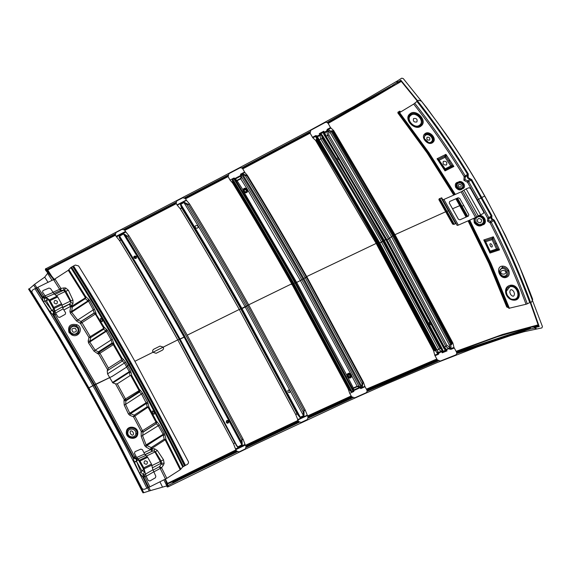 <?xml version="1.0" encoding="UTF-8"?>
<svg xmlns="http://www.w3.org/2000/svg" width="571" height="571" viewBox="0 0 571 571"><rect width="100%" height="100%" fill="white"/><g stroke="black" fill="none" stroke-linecap="round" stroke-linejoin="round"><path stroke-width="0.86" d="M477.77 215.881L478.205 216.231L475.957 218.293L475.893 222.369L475.215 222.611L479.083 225.338C477.342 225.309 475.879 224.41 474.694 222.654C473.694 220.492 473.894 218.829 475.293 217.651L475.957 218.293C478.355 215.917 480.718 216.124 483.037 218.921C484.165 222.533 482.845 224.432 479.069 224.61L482.267 224.467L483.594 223.696L483.972 224.446L482.281 225.031L482.267 224.467M474.694 222.654L474.294 222.79C476.978 226.059 479.64 226.808 482.281 225.031L479.083 225.338L479.069 224.61L475.893 222.369M477.442 221.619C477.299 218.322 478.648 217.665 481.489 219.671C481.624 222.968 480.275 223.618 477.442 221.619M484.229 218.636C485.243 220.841 485.029 222.526 483.594 223.696C484.586 222.112 484.622 220.442 483.716 218.672L479.776 215.938C481.539 215.945 483.023 216.844 484.229 218.636L484.636 218.493C485.807 221.013 485.586 222.997 483.972 224.446M484.636 218.493C483.266 216.438 481.546 215.381 479.476 215.317L479.776 215.938L478.205 216.231M416.823 101.295C435.195 124.649 452.104 148.995 467.563 174.341L467.428 177.931L471.011 180.051L491.174 216.031L491.06 218.829L493.551 220.592C507.269 247.193 519.339 274.515 529.767 302.566L531.658 302.023L532.707 299.375C525.912 281.439 519.11 265.094 512.294 250.326L499.489 223.796L485.635 197.78C476.036 180.486 465.187 162.806 453.096 144.741L438.093 123.243L421.477 101.16L418.422 100.239L413.697 104.072L399.572 112.608L398.487 111.873L399.843 111.224L399.122 112.694L399.572 112.608L428.871 152.564L455.351 194.397M469.733 220.113L491.053 263.574L509.411 308.34L508.897 308.297L526.041 304.264C515.684 276.4 503.693 249.249 490.061 222.811L490.361 221.355L488.705 220.485L488.876 217.644L468.705 181.671L467.742 180.814L467.563 182.342L471.717 179.637L491.902 215.652L491.788 218.45L494.286 220.228C508.019 246.85 520.102 274.208 530.538 302.287M413.697 104.072C431.954 127.269 448.763 151.458 464.116 176.639L468.263 173.919L468.213 175.861L467.413 175.625L465.401 177.039L464.116 176.639L463.895 180.265L465.044 179.608L465.258 175.954C449.869 150.737 433.039 126.505 414.753 103.258M465.044 179.608L467.742 180.814L469.69 179.451L469.819 178.523L471.717 179.637M529.767 302.566L527.29 303.808C516.919 275.893 504.9 248.699 491.246 222.212L490.061 222.811L487.527 221.113L487.691 218.258L489.019 218.664L491.003 217.273L491.824 217.508M527.29 303.808L526.041 304.264M456.072 187.281L456.415 183.841L458.163 182.185L458.606 182.456L457.085 184.326L456.415 183.841L456.6 187.195L459.876 189.322C458.385 189.508 457.121 188.83 456.072 187.281L455.694 187.388C454.744 184.333 455.565 182.599 458.163 182.185L459.448 181.507L459.783 182.063L458.606 182.456M462.303 188.294L462.353 188.808L459.876 189.322L459.812 188.623L457.235 186.953L457.085 184.326C458.756 182.228 460.547 182.263 462.467 184.433C463.295 186.945 462.41 188.337 459.812 188.623L462.303 188.294L463.274 187.581L463.623 184.105C462.56 182.542 461.282 181.856 459.783 182.063L463.102 184.19L462.467 184.433M438.535 159.288L438.428 160.023L444.381 169.08L445.009 170.9L437.043 158.767L438.428 160.016L438.535 159.288L444.738 156.204L445.915 154.356L437.043 158.767L438.535 159.288L439.142 160.244L445.045 157.31L444.738 156.204L446.044 156.682L445.915 154.356L449.962 160.487L448.963 161.115L451.768 165.404L453.881 166.482L449.962 160.487M438.449 160.066L444.388 169.102L445.68 169.566L451.582 166.625L450.769 166.033L451.768 165.404L451.582 166.625L453.881 166.482L445.009 170.9L445.68 169.566L439.142 160.244L438.371 159.93M494.286 220.228L491.246 222.212L490.361 221.355L492.416 219.914L492.616 219.028M449.905 160.394L448.906 161.029L446.044 156.682L445.045 157.31L450.769 166.033L444.866 168.973M400.499 112.052L399.843 111.224L399.35 111.331L399.621 111.68M456.486 198.515L460.454 205.496L461.075 205.332L459.841 205.76L460.454 205.496L466.685 216.837M456.971 198.294L467.178 216.623M469.176 220.356L490.154 263.288L508.483 307.312M454.844 194.618L429.014 153.62M490.146 251.14L496.513 249.035L492.059 239.613L485.693 241.726L485.214 240.691L484.993 241.397L485.214 240.691L484.993 241.405L485.693 241.726L490.532 251.947L489.797 251.554L489.961 253.074L483.773 239.977L485.214 240.691L485.007 241.44L489.897 251.725M485.214 240.691L492.223 238.371L492.966 238.764L492.059 239.613L492.223 238.371L492.966 238.757L493.344 236.801L483.773 239.977L484.993 241.397L489.797 251.554L490.532 251.947L489.961 253.074L499.532 249.898L497.541 249.62L490.532 251.947L489.79 251.554M492.223 238.371L493.344 236.801L496.32 243.053L495.235 243.539L497.762 248.913L497.541 249.62L496.513 249.035L497.762 248.913L497.541 249.62M492.966 238.757L495.235 243.539M490.617 246.401L489.918 244.909C489.889 243.489 490.446 243.303 491.588 244.352L492.295 245.844C492.316 247.264 491.759 247.45 490.617 246.401M468.677 220.577L489.618 263.445L507.619 307.441L508.204 307.391M468.07 220.841L488.833 263.317L506.72 306.948L507.619 307.441M455.879 198.779L466.079 217.108M453.745 195.104L427.194 153.042L397.866 112.979L397.98 112.08L427.558 152.421L454.352 194.839M503.858 274.066L502.858 274.187C500.446 273.259 500.103 272.067 501.816 270.633L503.815 270.39C506.227 271.325 506.577 272.51 504.857 273.944L503.858 274.066M514.093 292.545L514.478 293.651C514.178 296.77 512.879 297.034 510.581 294.443L509.81 292.231C510.117 289.112 511.416 288.847 513.707 291.438L514.093 292.545M429.642 140.052C427.294 140.38 426.423 139.445 427.044 137.261C429.399 136.933 430.263 137.868 429.642 140.052M397.98 112.08L427.857 152.293L454.644 194.704M461.268 185.011C459.284 183.612 458.335 184.062 458.434 186.374C460.419 187.78 461.361 187.324 461.268 185.011M416.873 121.973C413.925 122.387 412.833 121.23 413.59 118.518C416.537 118.104 417.637 119.253 416.873 121.973M497.762 248.913L499.532 249.898L496.556 243.553L495.471 244.045M463.895 180.265L467.563 182.342L487.691 218.258L491.902 215.652M443.353 161.372C442.561 164.127 443.631 165.304 446.558 164.912C447.35 162.157 446.279 160.972 443.353 161.372M463.102 184.19L463.688 188.202C464.673 187.124 464.78 185.725 464.002 184.005C462.774 182.163 461.261 181.335 459.448 181.507M449.498 349.117L445.851 346.547L443.631 347.032L386.217 239.841L325.506 136.526L324.257 133.393L323.429 133.193L323.3 132.586L320.238 133.864L323.65 132.022L323.793 131.216L324.728 132.857L324.257 133.393L323.871 132.436L323.4 132.522L323.65 132.022L323.871 132.436L327.59 130.523L327.304 129.317L326.783 130.438L328.575 131.394L329.353 130.195L331.059 131.366L392.677 235.973L393.54 235.573L451.718 344.499L452.182 343.25L452.874 342.985L453.966 347.389L450.719 348.66L450.954 349.338L449.498 349.117L450.719 348.66L451.026 347.068L449.613 347.075L451.026 347.068M329.353 130.195L327.747 129.767L326.783 130.438L327.09 131.58L328.575 131.394L330.009 132.315L391.478 236.701L389.665 238.207L328.839 134.927L326.07 136.112L386.917 239.656L388.473 238.935L327.483 135.363M446.986 345.462L389.665 238.207L388.473 238.935L445.958 346.49L446.986 345.462L449.613 347.075L449.42 345.098L450.726 344.62L451.026 347.004M320.374 133.892L320.631 134.264L319.867 134.677L320.695 138.996L319.168 139.824L379.801 242.975L437.136 350.037L438.821 349.352L381.549 242.154L379.094 243.153L317.091 137.604L317.497 136.762L321.737 134.62L322.508 135.555L337.283 159.737L384.233 240.248L383.469 240.734L384.233 240.248L442.325 349.059L441.533 349.488L383.469 240.734L381.549 242.154C361.721 206.959 341.458 172.563 320.759 138.967L320.695 138.996M320.238 133.864L319.296 133.643L319.867 134.677L317.069 136.184L319.225 139.788M317.091 137.604L315.756 135.613L316.848 135.812L316.641 136.376L316.848 135.812L315.742 136.291L315.92 137.218L317.033 137.504L318.632 140.309L319.168 139.824M315.756 135.613L315.32 135.784L315.742 136.291L312.837 137.847L310.11 133.179L310.838 130.238L325.042 122.565C326.334 122.044 327.419 122.401 328.282 123.643L330.502 127.576L327.304 129.317M312.837 137.847L315.606 140.409L316.62 140.095L316.462 139.303L377.467 243.06L435.145 350.78L436.465 350.073L435.816 350.508M443.603 346.925L386.224 239.791L325.541 136.54L326.07 136.112L325.541 136.54L326.07 136.112L324.728 132.857L327.09 131.58L327.376 135.413M315.606 140.409L376.232 243.546L376.917 243.225L434.26 350.316L433.56 350.601L376.232 243.546L378.188 242.725L317.148 138.939L317.99 138.96L316.32 139.131L316.227 140.073M386.224 239.791L386.917 239.656L386.224 239.791M444.466 347.097L386.917 239.656M443.631 347.032L445.516 349.352L446.251 349.373L447.064 350.872L445.894 349.895L449.869 348.231L449.62 347.111L448.813 348.36L446.251 349.373L444.481 347.089M377.203 243.096L378.188 242.725L435.966 350.694M445.401 350.18L445.516 349.352L445.894 349.895L445.466 350.28L446.215 350.437M434.224 350.33L435.223 351.008L434.26 350.316M377.467 243.06L376.917 243.225C357.089 208.022 336.869 173.634 316.27 140.059M438.821 349.352L439.941 348.26L441.533 349.488L442.439 351.329L441.69 351.757L441.197 351.272L442.725 350.216L442.975 351.265L442.275 352.785L447.064 350.872M450.769 348.524L449.869 348.231L449.534 349.102M438.756 349.388L441.197 351.272L438.485 352.364L437.393 351.979L436.951 352.907L438.05 354.484L435.002 355.719L437.329 359.88L440.369 361.05L455.494 355.026C456.714 354.377 457.028 353.37 456.436 352L453.966 347.389M452.182 343.25L394.34 235.102L395.025 234.788L452.874 342.985M450.726 344.62L392.677 235.973L391.478 236.701L449.42 345.098L450.797 344.855L452.168 343.257M332.672 131.309L331.758 130.738L333.029 130.93L332.672 131.309C353.528 165.212 373.948 199.893 393.919 235.352L394.34 235.102C374.34 199.6 353.899 164.883 333.021 130.937L333.678 130.581L395.025 234.788L392.67 235.973M451.675 343.371L393.919 235.352L393.54 235.573L331.908 130.902L331.059 131.366M333.678 130.581L330.502 127.576M331.758 130.738L330.009 132.315L330.902 131.209M437.407 352.014L438.235 353.428M391.942 236.315L389.201 238.592L386.124 240.02L386.46 239.206L379.137 243.282L436.251 349.902L437.136 350.037M435.002 355.719L434.731 355.055L438.863 353.77L437.2 350.016M321.737 134.62L321.052 133.964L320.631 134.264L321.78 136.084L322.508 135.555M442.632 351.75L442.925 351.136M324.792 134.735L324.043 134.799L338.881 159.195L337.283 159.737M338.881 159.195L385.668 239.577L384.233 240.248M442.975 351.265L445.466 350.28M445.18 349.973L443.888 348.36L385.675 239.577L386.367 239.442M442.725 350.216L442.325 349.059M430.413 322.515C429.578 321.88 429.178 322.065 429.228 323.072L429.884 324.335C430.727 324.97 431.119 324.785 431.076 323.778L430.413 322.515M444.552 348.146L443.888 348.36M323.429 133.193L324.043 134.799M338.018 157.753L336.605 158.624M433.56 350.601L434.731 355.055M383.469 240.734C363.349 205.018 342.786 170.137 321.78 136.084L322.194 138.439L320.759 138.967M330.894 128.09L327.868 129.738L327.44 129.239M187.402 203.954L186.881 204.682L183.748 202.362L180.607 204.004L180.843 204.354C201.47 237.929 221.862 272.674 242.011 308.604L245.245 307.012L303.708 416.123L303.758 415.574L300.282 417.201L300.482 417.622L303.708 416.123L303.18 411.927L246.436 306.249L247.621 305.478L304.015 410.47L304.036 411.791L303.18 411.927L304.015 410.47L305.15 409.949L248.728 304.935C229.235 270.19 209.514 236.537 189.551 203.968L188.302 204.339L184.212 202.305L180.843 204.354L180.372 204.297L180.607 204.004L182.128 207.93L181.45 207.765L180.372 204.297M189.401 203.754L186.474 200.357L177.21 205.182L180.3 208.822L181.699 208.087L181.45 207.765M186.474 200.357L185.439 198.572L182.848 197.752L176.817 200.892L176.139 203.326L177.21 205.182M295.635 414.346L239.335 309.546L240.755 308.854L297.177 413.939L297.52 413.504L295.635 414.346L298.619 421.591L301.145 422.44L307.319 419.564L308.069 417.094L305.15 409.949M189.551 203.968L188.451 204.539C208.372 237.022 228.093 270.661 247.621 305.478L248.728 304.935L247.614 305.478M188.302 204.339L186.881 204.682C206.923 237.343 226.773 271.204 246.436 306.242L245.245 307.012C225.074 271.047 204.661 236.273 184.005 202.698L183.748 202.362L184.212 202.305M300.075 417.608L297.177 413.939L295.749 414.603M180.15 208.608L181.699 208.087C201.62 240.591 221.305 274.18 240.755 308.854L241.233 308.747L240.755 308.854M180.3 208.822C200.207 241.297 219.885 274.872 239.335 309.546L246.722 305.913M298.083 414.746L300.282 417.201L242.011 308.604L241.205 308.84L297.584 413.675L297.248 414.118M288.341 392.141C289.468 392.934 290.011 392.67 289.975 391.335L289.533 390.493C288.405 389.7 287.863 389.964 287.898 391.299L288.341 392.141M197.602 225.631C198.694 227.651 198.051 228.457 195.675 228.05C194.583 226.03 195.225 225.224 197.602 225.631M180.15 339.195C160.166 303.515 139.988 269.162 119.61 236.137L123.664 233.853L125.798 235.016L126.248 235.488L125.898 235.98C145.783 268.284 165.469 301.831 184.961 336.626L177.831 339.981C158.602 305.663 139.181 272.545 119.546 240.612L116.099 236.337L125.47 231.476L128.882 235.68C148.56 267.706 168.024 300.903 187.281 335.277L243.125 439.313L241.961 439.863L242.24 444.923L241.833 444.823L184.162 337.197L179.658 339.302L180.15 339.195L237.586 447.064L241.833 444.823L242.004 445.244L238 447.164L236.08 444.452L235.844 444.752L235.63 443.296L234.909 442.975L233.482 443.653L177.831 339.981L179.244 339.274L179.737 339.167L179.244 339.274L234.909 442.975L233.482 443.653M226.673 422.176C227.858 423.011 228.421 422.74 228.357 421.362C227.179 420.527 226.616 420.798 226.673 422.176L226.494 422.276C227.065 423.168 227.722 423.239 228.471 422.476L228.621 422.54C227.736 423.532 226.972 423.461 226.316 422.312L226.302 422.233C226.337 420.22 227.165 419.871 228.807 421.184L228.621 422.54L228.6 421.205C227.215 420.128 226.444 420.47 226.302 422.233L226.473 422.212C226.623 420.777 227.265 420.492 228.386 421.355L228.6 421.205M236.08 444.452L179.658 339.302C160.244 304.643 140.63 271.225 120.838 239.049L119.61 236.137M228.471 422.476L228.357 421.362M120.838 239.049L120.146 238.885C119.232 238.1 119.011 237.122 119.475 235.944L123.415 233.889L125.898 235.98L127.747 236.28L128.882 235.68M119.546 240.612L121.487 239.849L120.146 238.885M125.798 235.016L125.449 235.509C145.462 267.985 165.269 301.724 184.876 336.726L241.055 441.147L242.24 444.923M243.01 439.063L241.854 439.613L186.153 335.841C166.882 301.438 147.411 268.249 127.747 236.28L128.782 235.552M123.664 233.853L123.564 234.081C143.971 267.135 164.162 301.509 184.162 337.197L184.876 336.726L241.283 441.883L242.14 441.733M125.47 231.476L124.714 230.127L122.123 229.314L116.02 232.483L115.321 234.938L116.099 236.337M241.911 440.998L241.055 441.147L241.961 439.863M245.337 445.073L245.023 444.402L235.495 448.984L236.594 451.054L239.142 451.882L245.352 448.899L246.094 446.422L245.337 445.073L235.809 449.655M135.149 256.179L136.084 256.879C136.119 258.27 135.555 258.542 134.378 257.707L134.192 257.799C133.742 256.879 134.064 256.336 135.149 256.179L136.326 256.786C136.476 258.435 135.741 258.827 134.128 257.978L134.064 257.928C133.457 256.814 133.828 256.186 135.184 256.036L136.455 256.622C136.662 258.577 135.884 259.034 134.128 257.978L134.064 257.928M134.235 257.849C135.584 258.549 136.205 258.22 136.084 256.879L136.326 256.786M135.827 257.007C134.977 256.408 134.57 256.6 134.613 257.592C135.463 258.192 135.869 257.999 135.827 257.007M119.403 240.412L120.945 239.884C140.566 271.789 159.994 304.921 179.244 339.274M228.179 421.584L228.065 421.377C227.215 420.777 226.808 420.97 226.851 421.962L226.965 422.169C227.815 422.768 228.222 422.576 228.179 421.584M233.56 443.817L235.495 448.984M243.125 439.313L245.023 444.402M246.215 190.164C246.522 191.756 245.901 192.163 244.352 191.385C244.045 189.786 244.666 189.379 246.215 190.164M296.113 282.624L295.514 282.909L296.642 282.395L244.195 192.448L244.438 192.106L237.086 180.771L240.726 178.866L247.3 189.229L300.396 280.582L301.795 279.697L358.902 386.139L357.118 386.267L351.757 375.861C351.343 377.888 350.109 378.494 348.046 377.681L353.356 387.959L357.118 386.267L357.339 386.624L353.577 388.316L353.356 387.959L352.778 388.93L295.707 282.666L235.723 180.343M246.401 190.043C244.552 189.108 243.81 189.593 244.174 191.499C246.022 192.434 246.765 191.949 246.401 190.043L246.636 188.537C244.638 187.745 243.403 188.337 242.918 190.329L244.195 192.448C246.201 193.234 247.436 192.627 247.907 190.635L247.179 190.764L246.8 189.7L247.3 189.229M296.642 282.395L346.875 375.411C347.296 373.384 348.538 372.792 350.594 373.62L300.396 280.582L296.642 282.395M350.144 374.248L350.594 373.62L351.508 374.926L351.757 375.861L351.001 375.904C350.694 377.395 349.787 377.845 348.267 377.238L348.046 377.681L347.132 376.36L346.875 375.411L347.396 375.568C347.71 374.076 348.624 373.634 350.144 374.248L350.88 375.176L350.401 375.375C350.194 377.374 349.345 377.652 347.839 376.232C348.046 374.241 348.895 373.955 350.401 375.375M349.816 389.272L351.936 391.635L293.844 283.38L293.066 283.601L349.388 388.359L348.153 388.88L349.716 393.348L351.629 396.752L354.755 397.844L365.833 392.891C367.046 392.184 367.353 391.164 366.768 389.822L365.019 386.703L360.758 388.601L361.108 388.03L358.902 386.139L358.395 386.881L357.339 386.624M241.497 174.376L242.539 174.119L241.661 174.583C262.375 208.308 282.809 243.096 302.965 278.962L361.157 387.523L360.758 388.601L360.065 387.759L360.387 387.509M241.262 175.226L240.826 177.381L241.697 177.288L240.498 174.234L241.383 174.697M361.108 388.03L362.064 387.124L303.836 278.541L305.185 277.699C285.529 242.725 265.601 208.75 245.416 175.775L242.539 174.119C263.288 207.937 283.723 242.746 303.836 278.541L301.795 279.697C282.038 244.538 262.003 210.399 241.697 177.288L240.726 178.866L240.826 177.381M362.171 387.395L362.835 383.491L362.035 383.591L362.064 387.124L361.265 387.795M365.019 386.703L363.399 382.12L306.827 276.757C287.27 241.976 267.449 208.158 247.343 175.311L244.902 172.549L241.24 174.405M244.902 172.549L242.889 169.073C242.04 167.86 240.962 167.51 239.649 168.031L228.942 173.655L228.129 176.667L230.034 180.079L232.661 183.077C252.646 215.731 272.367 249.384 291.824 284.023L292.609 283.644C273.109 248.942 253.388 215.281 233.432 182.67L232.661 183.077M247.186 175.097L245.901 175.104L245.416 175.775L246.843 175.575C266.935 208.401 286.756 242.211 306.313 277.006L306.827 276.757M244.581 172.085L240.498 174.234L240.869 175.368L234.474 178.766L233.76 178.309L233.803 178.723L234.31 178.052L233.803 178.102L230.034 180.079M233.646 178.516L232.761 179.273C253.417 212.954 273.773 247.657 293.844 283.38L294.921 282.859C274.765 246.979 254.395 212.269 233.803 178.723L232.761 179.273L233.932 182.627L233.268 182.463L233.932 182.627M364.862 386.367L360.672 387.93M348.731 376.525C349.559 377.145 349.966 376.946 349.952 375.932L349.509 375.083C348.681 374.462 348.274 374.662 348.296 375.675L348.731 376.525M349.388 388.359L349.059 388.801C349.409 390.4 350.408 391.435 352.043 391.906L353.014 391.149L352.043 391.906M348.267 389.151L348.952 388.523L292.609 283.644L293.073 283.544M348.153 388.88L291.824 284.023M349.716 393.348L353.606 391.592L353.949 391.235L353.556 391.078L353.121 391.421M247.343 175.311L246.679 175.368M362.835 383.491L362.878 382.349L306.313 277.006L305.185 277.699L362.035 383.591L363.399 382.12M234.31 178.052L235.338 178.966L235.116 179.494L234.474 178.766M353.577 388.316L353.449 389.108L352.778 388.93L353.449 389.108L353.749 389.979L359.373 387.459L360.065 387.759L353.727 390.6L353.749 389.979L353.135 389.793L353.556 391.078L353.014 391.149L294.921 282.859L295.707 282.666M348.267 377.238L347.396 375.568M351.001 375.904L350.88 375.176L351.508 374.926M353.949 391.235L353.392 390.664M235.116 179.494L235.737 180.365L236.037 179.886L235.737 180.365C255.929 213.34 275.921 247.436 295.707 282.645L353.135 389.793M241.476 176.189L240.776 176.111L235.338 178.966L237.086 180.771L235.78 180.443M358.395 386.881L359.373 387.459L359.68 386.831M55.009 311.837L54.081 312.33L51.811 310.36L54.531 311.274L54.088 312.323L55.037 314.642L95.942 384.426L94.729 384.918L109.682 377.624L107.562 373.869L107.227 370.757L122.458 360.958L123.1 359.059L121.873 357.996L121.216 359.887L108.433 368.102L107.227 370.757M63.859 309.953L70.369 306.499L70.64 306.948L72.303 307.012L71.546 312.116L77.613 319.953L80.975 321.452L80.432 323.393L88.962 337.418L90.675 337.589L89.754 341.979L95.193 350.223L98.298 351.886L97.705 353.727L98.633 354.02L99.954 353.249L108.433 368.102M80.432 323.393L76.378 320.881L93.301 309.853L94.186 312.951L80.975 321.452L80.661 323.45L81.967 322.665L90.268 336.64L104.086 328.111L103.958 326.983L107.455 330.445L112.273 339.088L114.179 344.534L113.501 344.07L113.229 344.727L99.954 353.249L99.226 352.186L98.298 351.886L112.066 343.035L113.865 343.192M95.535 314.428L95.264 314.121L81.967 322.665L81.196 321.516L94.236 313.144L95.557 313.429L95.264 314.121L94.186 312.951L95.985 313.115L96.156 313.843L95.535 314.428L103.33 327.554L103.708 329.217L105.771 331.009L89.904 341.215L88.177 341.044L88.962 337.418L90.268 336.64L90.675 337.589L103.708 329.217L104.086 328.111M62.639 307.776L69.405 304.186L70.369 306.499L71.668 305.692L72.303 307.012L85.35 298.64L87.941 300.903L71.575 311.431L69.905 311.352L70.64 306.948L85.714 297.627L85.579 296.385L89.618 300.346L88.519 301.195L87.941 300.903L88.584 299.011M146.048 476.086L144.891 476.714L149.895 486.827L145.084 489.019C143.685 489.632 142.579 489.29 141.758 488.005L118.297 441.925L88.926 387.873L58.385 335.184L32.269 292.894C31.626 291.588 31.926 290.489 33.175 289.597L54.909 278.933L68.284 270.311L70.804 267.549L73.545 265.958C93.194 297.056 112.466 329.46 131.344 363.177L130.98 363.399C149.966 397.152 168.002 431.219 185.097 465.601L185.461 465.379C168.302 430.891 150.266 396.824 131.344 363.177M103.33 327.554L103.958 326.983L95.557 313.429M68.284 270.311L84.972 296.999L85.579 296.385L68.948 269.783M100.46 318.447C101.738 318.739 102.352 319.831 102.295 321.737C101.017 321.444 100.403 320.345 100.46 318.447M107.562 373.869L124.442 363.02L121.216 359.887M121.873 357.996L114.179 344.534L113.536 345.077L112.251 343.813L111.174 339.945L93.908 351.051L88.484 342.836L106.356 331.301L105.771 331.009L106.42 329.117M84.972 296.999L85.35 298.64L85.714 297.627M72.653 266.5C92.238 297.491 111.502 329.895 130.445 363.72L129.317 364.291C110.439 330.573 91.167 298.169 71.503 267.078M149.895 486.827L166.818 478.355L180.2 469.733L182.713 466.978L185.097 465.601M154.227 414.246C152.935 413.961 152.314 412.869 152.364 410.963C153.656 411.256 154.27 412.348 154.227 414.246M141.208 431.69L143.093 432.147L156.304 423.639L158.303 425.688L141.18 436.358L141.208 431.69L143.093 432.147L142.614 435.78L146.226 445.202L151.194 447.593L150.437 449.141L151.793 448.442L151.194 447.593L164.22 439.178L166.168 440.005L165.462 440.427L180.2 469.733M156.59 422.183L156.183 423.539L156.939 421.733L156.483 421.348L155.79 421.798L148.481 408.015L149.167 407.544L156.483 421.348L156.59 422.183L155.79 421.798M148.21 403.597L146.419 403.447L141.558 394.097L139.574 392.049L140.209 390.143L142.657 393.233L125.584 404.375L129.824 413.383L130.552 413.654L146.419 403.447L147.225 406.766L149.167 407.544L147.518 401.841L142.657 393.233M130.088 375.597L117.262 383.84L126.063 400.007L139.081 391.627L139.481 390.364L139.374 389.422L138.696 389.914L130.723 375.454L130.045 375.618L129.282 371.642L130.381 370.779L131.066 372.535L129.274 372.385L112.901 382.905L115.52 383.848L124.242 399.657L139.481 390.364M140.209 390.143L139.374 389.422L131.837 375.754L130.723 375.454M165.255 439.356L165.462 440.427M148.339 406.966L134.849 416.081L143.157 431.933L156.183 423.539L155.919 422.205L141.28 431.476L133.507 416.801L134.849 416.081L134.206 415.153L147.225 406.766L148.481 408.015M123.978 400.542L124.242 399.657L126.063 400.007L125.584 404.375L124.207 405.046L123.978 400.542L125.806 400.899L139.574 392.049L138.696 389.914M143.971 452.703L150.687 449.627L146.083 447.1L146.833 445.537L163.199 435.009L164.22 439.178L165.026 439.898L151.793 448.442L151.972 451.318L144.941 454.545M117.262 383.84L115.52 383.848M109.682 377.624L112.901 382.905M53.624 312.002L52.76 314.735L50.041 311.78L51.811 310.36L49.898 311.559L43.539 302.002L42.054 297.527L36.066 288.077M75.158 328.239C71.725 328.168 71.047 329.474 73.117 332.172C76.55 332.251 77.228 330.937 75.158 328.239M73.545 265.958L75.329 265.058L78.57 265.943C97.634 296.535 116.42 328.346 134.927 361.386L188.216 461.332C188.837 462.403 188.509 463.452 187.238 464.48L185.461 465.379M144.292 469.248L141.772 470.697L144.52 471.632L143.257 474.637L141.051 472.41L139.517 473.031L134.335 461.989L133.257 458.185L133.671 457.414L136.155 458.57L134.87 456.879L136.148 458.57L137.497 458.727M134.456 462.246L136.505 461.325L141.051 472.41L141.772 470.697L136.405 461.104L137.161 458.52L138.432 459.94L144.791 471.503M145.398 474.273L144.213 474.915L143.278 474.644L142.771 476.999L143.706 477.263L144.213 474.915L144.891 476.714L143.706 477.263L148.681 487.32M43.539 302.002L44.781 300.86L46.422 300.789L47.186 298.155L48.442 299.575L46.422 300.789L51.683 310.167L44.781 300.86L44.295 298.29L42.054 297.527L42.511 296.934L44.752 297.684L44.302 298.276L42.061 297.541M44.959 295.949L42.511 296.934L36.772 287.898M146.811 488.034C129.574 453.067 111.588 418.928 92.852 385.632L94.015 385.104L133.257 458.185L136.091 458.948L136.405 461.104L134.335 461.989M138.782 459.769L134.371 462.06M143.278 474.644L142.757 476.985L139.517 473.031M147.975 487.506L142.757 476.985M130.152 432.768C130.109 430.734 130.93 430.334 132.608 431.555L133.5 433.239C133.543 435.273 132.722 435.673 131.037 434.452L130.152 432.768M136.091 458.948L137.047 458.156M153.007 470.169L159.53 466.65L160.208 468.448L161.572 467.77L159.53 466.65L161.336 464.037L161.215 461.14L155.455 451.732L154.905 451.982L154.07 450.869L152.15 451.283L152.221 448.892L150.687 449.627L152.15 451.283L145.055 454.709M146.469 456.058L154.905 451.982L160.265 461.532L163.492 459.734L157.353 450.498L155.455 451.732L154.07 450.869L154.577 448.77L152.221 448.892M151.979 465.536L160.265 461.532L160.993 463.681L163.377 465.165L164.134 463.452L161.536 463.002L152.471 467.792M130.445 363.72C149.424 397.48 167.467 431.548 184.561 465.922M163.199 435.009L163.199 434.281L164.291 433.403L164.983 435.159L163.199 435.009M54.302 308.882L49.898 311.559M53.574 279.683L59.655 289.269L60.947 288.448L63.916 287.927L63.638 290.204L64.509 290.097L60.654 290.461L59.655 289.269L52.903 292.338M62.51 307.419L69.519 304.036L71.782 305.542L69.519 304.036L70.868 302.601L70.825 300.924L65.865 291.224L64.509 290.097L65.665 287.977L63.916 287.927M107.519 369.594L98.633 354.02L99.226 352.186L112.251 343.813L113.501 344.07M164.291 433.403L159.395 424.817L158.303 425.688L163.199 434.281L144.784 445.744L141.18 436.358M124.207 405.046L128.439 414.025L147.518 401.841M129.853 415.31L130.552 413.654L134.206 415.153L133.507 416.801L129.853 415.31L128.439 414.025M129.317 364.291L128.603 364.762L129.317 364.291C148.232 397.923 166.268 431.997 183.419 466.5M94.729 384.918L94.015 385.104L52.76 314.735L53.802 315.092L55.037 314.642L54.081 312.33L53.802 315.092L94.729 384.918L133.671 457.414L136.055 456.329M61.989 305.171L70.269 301.174L64.916 291.624L68.37 290.225L65.665 287.977M71.782 305.542L73.002 303.401L70.868 302.601L70.269 301.174L72.924 300.046L68.37 290.225M95.985 313.115L94.408 309.004L93.301 309.853L88.519 301.195L70.326 313.072L76.378 320.881M143.799 467.792L146.133 476.25L148.224 480.461L149.852 480.996L155.412 477.777L155.84 476.243L152.914 469.812L151.486 464.08L143.799 467.792L139.988 460.997L136.655 457.492L134.478 453.253L134.999 451.668L140.894 449.106L142.422 449.691L144.641 454.024L147.675 457.292L151.486 464.08M144.12 463.324C146.39 464.922 147.468 464.401 147.354 461.761C145.084 460.155 144.006 460.676 144.12 463.324M147.589 487.641L149.217 490.967L143.778 492.702C126.205 456.921 107.833 422.005 88.669 387.945L88.669 387.945C69.548 353.777 49.777 320.738 29.371 288.826L28.55 289.012L28.957 289.711L56.914 334.884L87.641 387.895L117.191 442.275L142.236 491.574L143 492.83L143.778 492.702M167.253 486.007L167.774 486.935L167.203 486.913L167.838 486.399L167.617 485.842L166.846 485.892L163.913 479.89M46.144 270.176L45.452 268.962L45.43 269.969L47.4 270.818L47.579 273.352L44.709 277.142L34.638 284.287L36.922 287.855M115.478 235.216L47.629 269.976L47.45 270.59L47.885 270.204L51.668 276.121M172.099 482.017L173.363 482.181L172.007 481.688L236.187 450.326M538.139 324.87L502.544 334.47L456.058 351.336M436.836 359.002L366.389 389.144M351.186 395.96L307.448 416.002M297.969 420.427L245.48 445.323M235.951 449.912L167.517 483.394L165.897 480.083M531.116 327.147L530.102 327.626L530.159 328.118M175.775 481.196L174.769 480.868L172.007 481.688L167.646 483.851L171.971 482.052L173.277 482.402L175.561 481.803L167.717 485.678L168.317 486.742L256.65 443.71L344.227 402.826L386.296 384.083L436.858 362.692L477.249 346.968L510.51 335.612L524.142 331.708L541.879 327.911L542.45 326.605L519.032 265.215L505.392 235.466L485.721 197.709C474.844 177.938 458.399 151.743 445.765 133.85L426.366 107.312L403.269 78.577L401.734 78.17L397.266 80.996L397.916 82.103L400.821 80.197L401.227 81.332L417.208 100.981M531.551 326.783L538.446 325.37L538.16 326.127L538.417 325.584L539.217 326.591L535.312 327.354L535.477 326.74L531.137 327.147L529.517 328.546M530.637 302.259L539.217 326.591L538.139 326.234L538.41 325.67M536.219 329.039L535.312 327.354L534.563 327.54L533.821 326.712L535.527 329.053M534.563 327.54L535.098 327.94M535.412 329.067L534.984 327.954L529.524 329.146L529.481 328.575L529.545 329.11L529.51 328.539L529.574 329.046L530.787 327.376L529.51 328.539M456.693 352.678L529.945 328.382M236.808 451.354L173.384 482.16L177.167 481.103L173.977 482.045L236.808 451.354L173.277 482.402M246.258 446.808L298.826 421.883M308.233 417.494L352.136 397.387M367.06 390.707L437.786 360.479M456.736 352.935L471.032 347.461L529.346 328.646L527.575 329.695L529.246 329.289L529.809 328.482M397.266 80.996L396.552 81.403L397.295 82.374L398.615 82.766L394.818 85.172L392.791 85.607L327.419 122.722M392.855 85.529L390.557 86.499L392.855 85.529M54.295 265.672L51.811 267.92L55.722 264.687L53.017 266.5M115.114 234.381L53.11 266.486M51.94 267.742L54.274 266.15L53.667 265.893M115.171 234.617L54.274 266.15L54.752 265.372M52.097 267.663L115.313 234.931L52.097 267.663M124.685 230.07L176.139 203.333L124.685 230.07M227.943 176.268L185.975 198.208M309.946 132.829L298.704 138.86M374.412 97.256L327.904 123.129L374.412 97.256L394.425 85.35L353.328 109.168M51.825 267.913L47.279 270.269L51.825 267.913M173.391 482.16L174.084 482.01L173.391 482.16M394.854 85.15L392.327 85.407M393.062 85.464L392.662 85.293L393.062 85.464M397.031 81.139L397.63 82.167L399.036 82.509L401.227 81.332M394.818 85.172L398.615 82.766L397.202 82.431L397.916 82.103L399.079 82.481L398.615 82.766M401.534 81.417L400.842 81.31L400.821 80.197L417.565 100.746M399.079 82.481L400.842 81.31L401.413 81.46L400.842 81.31M45.452 268.962L218.515 178.823L307.312 131.837L354.405 106.12L396.552 81.403M175.504 481.66L237.272 451.761M171.978 482.06L171.985 481.703M174.769 481.688L173.998 481.995M236.672 451.176L174.697 481.574L174.769 480.868L236.423 450.747M529.467 328.553L471.203 347.396L529.467 328.553M152.921 352.264L177.774 339.881L163.22 347.125L160.008 346.097L153.827 349.181C152.614 350.03 152.314 351.058 152.921 352.264L156.133 353.292L162.314 350.209C163.527 349.366 163.834 348.339 163.22 347.125M401.306 81.432L328.139 123.415M310.096 133.157L242.768 168.88M228.079 176.589L185.568 198.801M176.303 203.626L124.849 230.363M459.776 205.646L452.525 208.765L459.776 205.646M445.673 211.755L394.961 234.688L445.673 211.755M376.175 243.439L306.713 276.557L376.175 243.439M291.71 283.823L248.67 304.835L291.71 283.823M239.278 309.453L187.231 335.184L239.278 309.453M47.307 270.247L47.129 270.861L47.307 270.247L45.851 268.513M167.01 483.644L167.517 483.394L167.646 483.851L167.01 483.644M167.774 486.935L168.317 486.742M47.65 272.731L45.459 269.976M167.203 486.913L166.818 485.892M29.371 288.826L34.638 284.287M166.846 485.892L149.217 490.967M167.631 485.842L165.105 479.297M448.963 210.67L448.378 210.806L455.594 223.668L456.186 223.539M445.737 211.862L438.871 199.636L439.256 198.708L446.465 211.541L445.737 211.862L452.61 224.11L453.681 224.403L446.465 211.541L448.378 210.806L441.176 197.973L441.761 197.837L439.834 198.558L454.252 224.253L455.594 223.668M441.761 197.837L442.718 199.707L443.917 199.429L461.14 191.849L475.557 217.551L458.342 225.124L443.917 199.429M457.143 225.409L442.718 199.707L457.143 225.409L458.342 225.124M459.912 219.821L458.385 219.207L449.27 202.969L449.641 201.52L458.178 197.766L459.705 198.38L468.82 214.617L468.448 216.066L459.912 219.821M480.546 214.589L466.129 188.887L468.962 187.716L470.44 188.359L483.723 212.034L483.387 213.418L475.557 217.551M466.129 188.887L461.14 191.849M439.256 198.708L439.834 198.558M453.681 224.403L454.252 224.253M57.1 296.185L49.413 299.896L46.137 297.334L42.518 292.088L42.996 290.582L48.956 288.07L50.512 288.555L54.216 293.937L57.685 296.927L49.998 300.639L53.81 307.426L55.587 313.029L57.999 316.962L59.662 317.412L65.244 314.307L65.622 312.837L63.16 308.818L61.497 303.715L57.685 296.927M54.131 302.958C54.017 300.317 55.094 299.796 57.364 301.395C57.478 304.036 56.401 304.557 54.131 302.958M49.413 299.896L49.998 300.639M232.597 179.066C231.983 180.407 232.204 181.535 233.268 182.463L232.504 182.863M484.501 196.124L477.142 200.05M463.745 205.567L461.618 206.302M482.117 197.074L480.918 197.737M477.691 199.829L478.855 199.186M461.653 206.252L462.139 206.231M177.774 339.881L134.87 361.293L177.774 339.881M386.182 239.884L386.603 239.806M388.765 238.799L389.479 238.364M393.498 235.595L394.04 235.238M381.899 241.997L382.663 241.512M379.115 243.203L379.537 243.096M291.488 284.494L293.23 283.337M300.996 280.254L301.859 279.647M305.428 277.435L305.142 277.877L306.47 277.235M292.431 284.03L292.93 283.701M245.245 307.012L246.465 306.213M241.219 308.775L242.011 308.604M88.89 387.816L88.048 388.301L87.641 387.895L88.89 387.816M94.015 385.104L88.926 387.873L92.93 385.589M93.573 385.225L112.223 376.368L126.698 367.06L128.775 364.562L130.852 363.52M126.212 367.374L126.883 366.839M111.531 376.71L112.858 375.954M475.215 222.611C474.315 220.877 474.344 219.221 475.293 217.651M479.476 215.317L479.062 215.338M457.492 198.073L467.728 216.38M487.527 221.113L488.705 220.485M463.688 188.202L462.353 188.808C460.333 190.65 458.113 190.179 455.694 187.388M410.713 115.485C415.531 110.888 425.124 120.995 419.749 124.999C414.91 129.588 405.353 119.503 410.713 115.485L410.278 114.714C415.709 109.511 426.558 120.916 420.47 125.449C415.017 130.631 404.225 119.239 410.278 114.714L409.835 113.943C415.881 108.126 428 120.852 421.198 125.898C415.117 131.673 403.09 118.975 409.835 113.943M419.749 124.999L421.198 125.898M456.779 198.38L466.985 216.709M468.977 220.449L489.947 263.367L507.969 307.412M502.302 268.477C506.677 267.813 508.889 275.907 504.371 276.1C499.996 276.764 497.791 268.67 502.302 268.477L502.323 267.307L499.125 271.482L499.439 272.938L502.858 276.542L504.914 276.856L504.371 276.1M513.8 299.275C506.577 300.367 503.051 286.906 510.488 286.606C517.719 285.514 521.237 298.976 513.8 299.275L514.121 299.739C518.04 298.847 519.439 296.121 518.318 291.56L518.083 290.953C516.334 287.534 513.807 285.85 510.51 285.914L510.488 286.606M431.312 141.851C434.888 139.181 428.593 132.401 425.374 135.463C421.798 138.132 428.1 144.913 431.312 141.851L431.883 142.136C435.973 139.096 428.771 131.351 425.102 134.849L424.053 138.318L429.035 142.907L432.261 142.122C436.594 138.91 428.978 130.738 425.117 134.442L424.032 138.203M425.374 135.463L424.838 133.821C420.035 137.404 428.507 146.54 432.839 142.415L432.261 142.122L429.149 142.914M468.213 175.861L468.141 177.531L469.819 178.523M417.472 100.803C435.866 124.178 452.796 148.553 468.263 173.919M510.524 285.214C506.277 286.185 504.764 289.126 505.977 294.051L506.556 294.686L505.87 291.902C506.234 295.171 507.876 297.577 510.795 299.111L514.442 300.196C523.25 299.861 519.096 283.894 510.524 285.214L510.51 285.914L505.87 291.902M506.556 294.686L510.795 299.111M508.925 270.832L508.575 270.026L507.512 270.547L507.797 271.218C508.59 274.358 507.633 276.236 504.914 276.856L505.456 277.613C508.725 276.871 509.882 274.608 508.925 270.832L507.797 271.218M507.512 270.547C506.249 268.334 504.514 267.249 502.323 267.307L502.337 266.136C495.549 266.429 498.868 278.598 505.456 277.613M457.235 186.953L456.6 187.195M491.06 218.829L491.788 218.45M467.428 177.931L468.141 177.531M432.839 142.415C437.672 138.824 429.156 129.681 424.838 133.821M496.32 243.053L496.556 243.553M486.999 246.793L487.527 246.751M486.763 246.308L487.291 246.265M463.623 184.105L464.002 184.005M506.249 294.722C508.126 298.426 510.859 300.253 514.442 300.196M508.575 270.026C507.055 267.364 504.978 266.065 502.337 266.136M474.294 222.79L473.894 218.279M483.037 218.921L483.716 218.672M328.839 134.927L328.589 131.53M312.444 137.333L315.32 135.784M316.32 139.131L316.955 138.796L315.92 137.218M378.188 242.725L378.894 242.539M376.917 243.225L377.195 243.139C357.389 207.98 337.197 173.634 316.62 140.095M377.195 243.139L434.474 350.102M442.582 351.886L446.222 350.437M454.231 348.053L450.954 349.338M450.812 344.848L451.718 344.499M436.951 352.907L435.894 350.737L435.223 351.008M438.913 353.335L438.714 352.949L441.69 351.757L442.275 352.785M438.05 354.484L438.457 354.263M439.941 348.26L382.827 241.355L322.194 138.439M323.793 131.216L319.296 133.643M186.282 200.078L177.024 204.903M297.584 419.678L307.07 415.26M297.741 420.02L307.227 415.595M304.122 410.735L305.257 410.214M304.036 411.791L304 415.767M228.807 421.184L228.407 421.391M126.248 235.488L127.647 236.144M116.477 236.901L125.856 232.04M235.395 443.596L234.981 443.139M134.378 257.707C134.313 256.329 134.877 256.058 136.062 256.893M136.062 256.843L136.455 256.622M237.586 447.064L235.844 444.752M244.438 192.106L245.451 192.384L244.174 191.499L243.524 191.735M243.496 190.543C243.853 189.072 244.766 188.63 246.237 189.222M245.451 192.384L247.179 190.764M363.513 382.392L362.985 382.62M242.375 173.912L245.901 175.104M347.132 376.36L347.839 376.232M236.886 180.372L240.527 178.466M93.908 351.051L97.705 353.727M88.484 342.836L88.177 341.044M69.905 311.352L70.326 313.072M55.044 314.635L56.201 314.029M69.141 332.579L68.955 332.265C67.621 325.97 70.283 323.457 76.935 324.728C84.208 327.99 78.598 338.753 71.689 334.863L69.141 332.579L69.926 332.322L72.039 334.213C77.563 335.277 79.783 333.186 78.684 327.947L76.407 325.784L75.886 326.84C71.282 324.264 67.571 331.401 72.396 333.571C76.992 336.155 80.704 329.01 75.886 326.84M113.536 345.077L121.673 359.323M73.002 303.401L72.924 300.046M54.909 278.933L60.947 288.448L60.654 290.461L53.817 293.565M94.408 309.004L89.618 300.346M130.381 370.779L127.647 365.918L126.548 366.782L124.442 363.02L125.534 362.157L127.647 365.918L128.603 364.762C109.725 331.044 90.454 298.64 70.804 267.549M125.534 362.157L123.1 359.059M128.603 364.762C147.525 398.401 165.561 432.475 182.713 466.978M164.983 435.159L166.168 440.005L180.857 469.212M159.395 424.817L156.939 421.733M131.837 375.754L131.066 372.535M163.377 465.165L161.572 467.77L166.818 478.355M164.134 463.452L163.492 459.734M157.353 450.498L154.577 448.77M112.394 382.506L129.282 371.642L126.548 366.782M137.797 433.617C137.383 440.99 125.277 439.149 126.377 431.876C126.769 424.524 138.903 426.33 137.797 433.617L137.111 433.596C136.74 440.191 125.92 438.549 126.898 432.047L126.377 431.876M126.898 432.047C127.254 425.481 138.103 427.087 137.111 433.596L136.933 433.632C136.59 440.055 126.02 438.457 126.976 432.119L126.898 432.047M127.854 432.397L126.976 432.119C127.326 425.695 137.889 427.286 136.933 433.632L135.798 433.61C135.52 438.735 127.09 437.457 127.854 432.397C128.125 427.272 136.562 428.55 135.798 433.61M48.792 299.404L48.442 299.575L54.802 311.145M54.873 294.443L63.638 290.204L64.916 291.624L56.472 295.699M47.222 298.183L44.295 298.29M165.49 479.112L160.208 468.448L153.706 471.96M37.986 287.406L43.753 296.499L44.752 297.684L45.923 297.148M130.98 363.399C112.037 329.574 92.773 297.17 73.188 266.172M92.852 385.632C74.159 352.236 54.837 319.896 34.902 288.605M72.396 333.571L71.689 334.863M68.955 332.265L69.926 332.322M69.769 332.058C68.663 326.819 70.875 324.735 76.407 325.784L76.935 324.728M146.083 447.1L144.784 445.744M134.856 456.879L95.942 384.426M112.273 339.088L111.174 339.945L106.356 331.301L107.455 330.445M145.377 474.18L152.914 469.812M146.133 476.25L153.67 471.889M136.655 457.492L144.641 454.024M137.761 458.97L145.748 455.494M139.41 460.255L147.09 456.543M139.988 460.997L147.675 457.292M144.199 468.791L151.879 465.079M52.104 280.418L47.579 273.352M47.714 272.181L53.71 279.619M245.708 445.737L298.205 420.841M307.69 416.423L351.422 396.381M366.625 389.572L437.086 359.445M456.308 351.772L497.255 336.762L531.522 326.776M245.951 446.165L298.44 421.27M307.926 416.844L351.665 396.809M366.86 390.007L437.322 359.873M456.536 352.214L530.102 327.626M437.607 360.287L367.017 390.471M351.964 397.209L308.154 417.273M298.683 421.691L246.18 446.593M538.139 326.234L535.477 326.74L536.34 329.032M471.396 347.325L529.346 328.646M246.337 447.393L299.283 422.29M308.311 418.079L352.685 397.766M367.039 391.335L438.321 360.879M456.707 353.556L527.575 329.695M45.973 269.897L115.078 233.953M123.936 229.356L175.897 202.355M184.647 197.794L227.843 175.218M241.64 167.967L309.81 131.787M326.99 122.501L390.557 86.499M53.617 266.186L115.106 234.346M124.278 229.592L175.932 202.748M184.99 198.03L227.822 175.64M242.033 168.174L309.803 132.208M327.383 122.701L392.341 85.85M124.478 229.792L175.996 203.019M185.19 198.23L227.858 175.925M242.282 168.352L309.846 132.493M327.64 122.879L393.433 85.543M52.596 266.971L51.904 267.82M396.452 81.46L397.295 82.367M397.202 82.424L392.662 85.293M47.129 270.861L47.45 270.59L48.378 272.032M46.572 270.297L47.728 271.732M48.085 282.402L44.709 277.142M33.668 285.057L35.688 288.212M143 492.83C125.449 457.1 107.098 422.226 87.963 388.216L87.963 388.209C68.863 354.091 49.12 321.095 28.743 289.219M87.963 388.209L88.669 387.945L87.963 388.216M162.435 486.935L159.951 481.853M148.788 487.291L150.416 490.596M478.27 215.838L463.852 190.136M439.492 198.644L453.909 224.346M462.389 191.149L476.806 216.852M46.137 297.334L54.216 293.937M44.916 295.885L52.996 292.488M55.587 313.029L63.16 308.818M54.795 311.138L62.375 306.927M54.202 308.433L61.889 304.721M61.497 303.715L53.81 307.426M399.115 112.78L428.414 152.743L454.901 194.597M457.043 198.265L467.278 216.58M469.276 220.313L490.546 263.681L508.875 308.361M400.549 112.016L399.857 111.138M424.01 138.103L424.053 138.318C424.924 141.008 426.587 142.543 429.035 142.907L429.264 142.928M499.125 271.482C499.432 273.859 500.674 275.543 502.858 276.542M436.258 349.916L379.101 243.16L318.632 140.302M324.506 134.135L324.785 134.67M241.205 308.84C221.605 273.88 201.706 239.948 181.514 207.03M120.36 238.321C140.38 270.84 160.144 304.514 179.651 339.345L236.408 445.159M293.066 283.601C273.516 248.799 253.631 214.882 233.418 181.849M531.123 327.147L529.374 328.639M530.181 302.394L538.417 325.72M309.81 132.244L242.068 168.195M227.829 175.675L185.018 198.051M175.932 202.784L124.307 229.613M398.579 82.795L399.036 82.509M68.998 258.92L64.459 261.268M45.373 269.933L47.643 272.76M166.768 485.9L167.175 486.956M47.4 270.818L54.63 279.79M165.519 479.098L168.152 485.957"/></g></svg>
